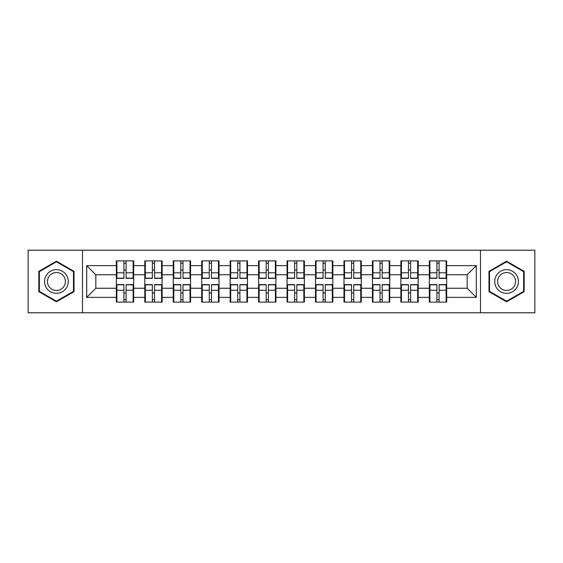 <?xml version="1.0" encoding="UTF-8"?>
<svg xmlns="http://www.w3.org/2000/svg" width="563" height="563" viewBox="0 0 563 563"><rect width="100%" height="100%" fill="white"/><g stroke="black" fill="none" stroke-linecap="round" stroke-linejoin="round"><path stroke-width="0.84" d="M480.492 312.782L534.85 312.782L534.85 250.218L480.492 250.218L480.492 312.782L82.508 312.782L82.508 250.218L28.15 250.218L28.15 312.782L82.508 312.782M446.663 293.084L446.114 293.084M429.879 293.084L429.33 293.084M429.33 269.916L429.879 269.916M446.114 269.916L446.663 269.916M446.663 267.545L446.114 267.545M429.879 267.545L429.33 267.545M429.33 295.455L429.879 295.455M446.114 295.455L446.663 295.455M418.203 293.084L417.662 293.084M401.426 293.084L400.877 293.084M400.877 269.916L401.426 269.916M417.662 269.916L418.203 269.916M418.203 267.545L417.662 267.545M401.426 267.545L400.877 267.545M400.877 295.455L401.426 295.455M417.662 295.455L418.203 295.455M389.751 293.084L389.209 293.084M372.973 293.084L372.425 293.084M372.425 269.916L372.973 269.916M389.209 269.916L389.751 269.916M389.751 267.545L389.209 267.545M372.973 267.545L372.425 267.545M372.425 295.455L372.973 295.455M389.209 295.455L389.751 295.455M361.298 293.084L360.749 293.084M344.521 293.084L343.972 293.084M343.972 269.916L344.521 269.916M360.749 269.916L361.298 269.916M361.298 267.545L360.749 267.545M344.521 267.545L343.972 267.545M343.972 295.455L344.521 295.455M360.749 295.455L361.298 295.455M332.846 293.084L332.297 293.084M316.061 293.084L315.519 293.084M315.519 269.916L316.061 269.916M332.297 269.916L332.846 269.916M332.846 267.545L332.297 267.545M316.061 267.545L315.519 267.545M315.519 295.455L316.061 295.455M332.297 295.455L332.846 295.455M304.393 293.084L303.844 293.084M287.609 293.084L287.06 293.084M287.06 269.916L287.609 269.916M303.844 269.916L304.393 269.916M304.393 267.545L303.844 267.545M287.609 267.545L287.06 267.545M287.06 295.455L287.609 295.455M303.844 295.455L304.393 295.455M275.94 293.084L275.391 293.084M259.156 293.084L258.607 293.084M258.607 269.916L259.156 269.916M275.391 269.916L275.94 269.916M275.94 267.545L275.391 267.545M259.156 267.545L258.607 267.545M258.607 295.455L259.156 295.455M275.391 295.455L275.94 295.455M247.481 293.084L246.939 293.084M230.703 293.084L230.154 293.084M230.154 269.916L230.703 269.916M246.939 269.916L247.481 269.916M247.481 267.545L246.939 267.545M230.703 267.545L230.154 267.545M230.154 295.455L230.703 295.455M246.939 295.455L247.481 295.455M219.028 293.084L218.479 293.084M202.251 293.084L201.702 293.084M201.702 269.916L202.251 269.916M218.479 269.916L219.028 269.916M219.028 267.545L218.479 267.545M202.251 267.545L201.702 267.545M201.702 295.455L202.251 295.455M218.479 295.455L219.028 295.455M190.576 293.084L190.027 293.084M173.791 293.084L173.249 293.084M173.249 269.916L173.791 269.916M190.027 269.916L190.576 269.916M190.576 267.545L190.027 267.545M173.791 267.545L173.249 267.545M173.249 295.455L173.791 295.455M190.027 295.455L190.576 295.455M162.123 293.084L161.574 293.084M145.338 293.084L144.797 293.084M144.797 269.916L145.338 269.916M161.574 269.916L162.123 269.916M162.123 267.545L161.574 267.545M145.338 267.545L144.797 267.545M144.797 295.455L145.338 295.455M161.574 295.455L162.123 295.455M480.492 250.218L82.508 250.218M467.177 288.249L467.177 274.751L446.663 274.751L446.663 288.249L467.177 288.249L476.298 297.37L476.298 265.63L446.663 265.63L446.663 260.887L429.33 260.887L429.33 274.751L418.203 274.751L418.203 288.249L429.33 288.249L429.33 274.751M476.298 297.37L446.663 297.37L446.663 302.113L429.33 302.113L429.33 297.37L418.203 297.37L418.203 302.113L400.877 302.113L400.877 297.37L389.751 297.37L389.751 302.113L372.425 302.113L372.425 297.37L361.298 297.37L361.298 302.113L343.972 302.113L343.972 297.37L332.846 297.37L332.846 302.113L315.519 302.113L315.519 297.37L304.393 297.37L304.393 302.113L287.06 302.113L287.06 297.37L275.94 297.37L275.94 302.113L258.607 302.113L258.607 297.37L247.481 297.37L247.481 302.113L230.154 302.113L230.154 297.37L219.028 297.37L219.028 302.113L201.702 302.113L201.702 297.37L190.576 297.37L190.576 302.113L173.249 302.113L173.249 297.37L162.123 297.37L162.123 302.113L144.797 302.113L144.797 297.37L133.67 297.37L133.67 302.113L116.337 302.113L116.337 297.37L86.702 297.37L86.702 265.63L116.337 265.63L116.337 274.751L95.823 274.751L95.823 288.249L116.337 288.249L116.337 274.751M429.33 265.63L418.203 265.63L418.203 260.887L400.877 260.887L400.877 265.63L389.751 265.63L389.751 260.887L372.425 260.887L372.425 265.63L361.298 265.63L361.298 260.887L343.972 260.887L343.972 265.63L332.846 265.63L332.846 260.887L315.519 260.887L315.519 265.63L304.393 265.63L304.393 260.887L287.06 260.887L287.06 265.63L275.94 265.63L275.94 260.887L258.607 260.887L258.607 265.63L247.481 265.63L247.481 260.887L230.154 260.887L230.154 265.63L219.028 265.63L219.028 260.887L201.702 260.887L201.702 265.63L190.576 265.63L190.576 260.887L173.249 260.887L173.249 265.63L162.123 265.63L162.123 260.887L144.797 260.887L144.797 265.63L133.67 265.63L133.67 260.887L116.337 260.887L116.337 265.63M429.33 288.249L429.33 297.37M418.203 288.249L418.203 297.37M418.203 265.63L418.203 274.751M389.751 288.249L400.877 288.249L400.877 274.751L389.751 274.751L389.751 297.37M400.877 288.249L400.877 297.37M400.877 265.63L400.877 274.751M389.751 265.63L389.751 274.751M361.298 288.249L372.425 288.249L372.425 274.751L361.298 274.751L361.298 297.37M372.425 288.249L372.425 297.37M372.425 265.63L372.425 274.751M361.298 265.63L361.298 274.751M332.846 288.249L343.972 288.249L343.972 274.751L332.846 274.751L332.846 297.37M343.972 288.249L343.972 297.37M343.972 265.63L343.972 274.751M332.846 265.63L332.846 274.751M304.393 288.249L315.519 288.249L315.519 274.751L304.393 274.751L304.393 297.37M315.519 288.249L315.519 297.37M315.519 265.63L315.519 274.751M304.393 265.63L304.393 274.751M275.94 288.249L287.06 288.249L287.06 274.751L275.94 274.751L275.94 297.37M287.06 288.249L287.06 297.37M287.06 265.63L287.06 274.751M275.94 265.63L275.94 274.751M247.481 288.249L258.607 288.249L258.607 274.751L247.481 274.751L247.481 297.37M258.607 288.249L258.607 297.37M258.607 265.63L258.607 274.751M247.481 265.63L247.481 274.751M219.028 288.249L230.154 288.249L230.154 274.751L219.028 274.751L219.028 297.37M230.154 288.249L230.154 297.37M230.154 265.63L230.154 274.751M219.028 265.63L219.028 274.751M190.576 288.249L201.702 288.249L201.702 274.751L190.576 274.751L190.576 297.37M201.702 288.249L201.702 297.37M201.702 265.63L201.702 274.751M190.576 265.63L190.576 274.751M162.123 288.249L173.249 288.249L173.249 274.751L162.123 274.751L162.123 297.37M173.249 288.249L173.249 297.37M173.249 265.63L173.249 274.751M162.123 265.63L162.123 274.751M133.67 288.249L144.797 288.249L144.797 274.751L133.67 274.751L133.67 297.37M144.797 288.249L144.797 297.37M144.797 265.63L144.797 274.751M133.67 265.63L133.67 274.751M133.67 293.084L133.121 293.084M116.886 293.084L116.337 293.084M116.337 269.916L116.886 269.916M133.121 269.916L133.67 269.916M133.67 267.545L133.121 267.545M116.886 267.545L116.337 267.545M116.337 295.455L116.886 295.455M133.121 295.455L133.67 295.455M116.337 288.249L116.337 297.37M95.823 288.249L86.702 297.37M86.702 265.63L95.823 274.751M446.663 288.249L446.663 297.37M446.663 265.63L446.663 274.751M476.298 265.63L467.177 274.751M56.42 261.176L38.819 271.338L38.819 291.662L56.42 301.824L74.02 291.662L74.02 271.338L56.42 261.176M488.98 291.662L506.58 301.824L524.181 291.662L524.181 271.338L506.58 261.176L488.98 271.338L488.98 291.662M133.121 260.887L133.121 278.396L126.098 278.396L126.098 260.887M123.909 260.887L123.909 278.396L116.886 278.396L116.886 260.887M123.909 263.259L126.098 263.259M126.098 270.008L123.909 270.008M116.886 302.113L116.886 284.604L123.909 284.604L123.909 302.113M126.098 302.113L126.098 284.604L133.121 284.604L133.121 302.113M126.098 299.741L123.909 299.741M123.909 292.992L126.098 292.992M56.42 269.642A11.858 11.858 0 0 0 44.568 281.5A11.858 11.858 0 0 0 56.42 293.358A11.858 11.858 0 0 0 68.278 281.5A11.858 11.858 0 0 0 56.42 269.642M56.42 272.527A8.973 8.973 0 0 0 47.447 281.5A8.973 8.973 0 0 0 56.42 290.473A8.973 8.973 0 0 0 65.399 281.5A8.973 8.973 0 0 0 56.42 272.527M73.479 291.345L56.42 301.191L39.368 291.345L39.368 271.655L56.42 261.809L73.479 271.655L73.479 291.345M516.848 275.574A11.858 11.858 0 0 0 500.648 271.232A11.858 11.858 0 0 0 496.313 287.426A11.858 11.858 0 0 0 512.506 291.768A11.858 11.858 0 0 0 516.848 275.574M514.35 277.01A8.973 8.973 0 0 0 502.09 273.724A8.973 8.973 0 0 0 498.804 285.99A8.973 8.973 0 0 0 511.063 289.276A8.973 8.973 0 0 0 514.35 277.01M506.58 301.191L489.521 291.345L489.521 271.655L506.58 261.809L523.632 271.655L523.632 291.345L506.58 301.191M161.574 260.887L161.574 278.396L154.551 278.396L154.551 260.887M152.362 260.887L152.362 278.396L145.338 278.396L145.338 260.887M152.362 263.259L154.551 263.259M154.551 270.008L152.362 270.008M190.027 260.887L190.027 278.396L183.003 278.396L183.003 260.887M180.814 260.887L180.814 278.396L173.791 278.396L173.791 260.887M180.814 263.259L183.003 263.259M183.003 270.008L180.814 270.008M218.479 260.887L218.479 278.396L211.463 278.396L211.463 260.887M209.274 260.887L209.274 278.396L202.251 278.396L202.251 260.887M209.274 263.259L211.463 263.259M211.463 270.008L209.274 270.008M246.939 260.887L246.939 278.396L239.915 278.396L239.915 260.887M237.727 260.887L237.727 278.396L230.703 278.396L230.703 260.887M237.727 263.259L239.915 263.259M239.915 270.008L237.727 270.008M275.391 260.887L275.391 278.396L268.368 278.396L268.368 260.887M266.179 260.887L266.179 278.396L259.156 278.396L259.156 260.887M266.179 263.259L268.368 263.259M268.368 270.008L266.179 270.008M145.338 302.113L145.338 284.604L152.362 284.604L152.362 302.113M154.551 302.113L154.551 284.604L161.574 284.604L161.574 302.113M154.551 299.741L152.362 299.741M152.362 292.992L154.551 292.992M173.791 302.113L173.791 284.604L180.814 284.604L180.814 302.113M183.003 302.113L183.003 284.604L190.027 284.604L190.027 302.113M183.003 299.741L180.814 299.741M180.814 292.992L183.003 292.992M202.251 302.113L202.251 284.604L209.274 284.604L209.274 302.113M211.463 302.113L211.463 284.604L218.479 284.604L218.479 302.113M211.463 299.741L209.274 299.741M209.274 292.992L211.463 292.992M230.703 302.113L230.703 284.604L237.727 284.604L237.727 302.113M239.915 302.113L239.915 284.604L246.939 284.604L246.939 302.113M239.915 299.741L237.727 299.741M237.727 292.992L239.915 292.992M259.156 302.113L259.156 284.604L266.179 284.604L266.179 302.113M268.368 302.113L268.368 284.604L275.391 284.604L275.391 302.113M268.368 299.741L266.179 299.741M266.179 292.992L268.368 292.992M303.844 260.887L303.844 278.396L296.821 278.396L296.821 260.887M294.632 260.887L294.632 278.396L287.609 278.396L287.609 260.887M294.632 263.259L296.821 263.259M296.821 270.008L294.632 270.008M287.609 302.113L287.609 284.604L294.632 284.604L294.632 302.113M296.821 302.113L296.821 284.604L303.844 284.604L303.844 302.113M296.821 299.741L294.632 299.741M294.632 292.992L296.821 292.992M332.297 260.887L332.297 278.396L325.273 278.396L325.273 260.887M323.085 260.887L323.085 278.396L316.061 278.396L316.061 260.887M323.085 263.259L325.273 263.259M325.273 270.008L323.085 270.008M316.061 302.113L316.061 284.604L323.085 284.604L323.085 302.113M325.273 302.113L325.273 284.604L332.297 284.604L332.297 302.113M325.273 299.741L323.085 299.741M323.085 292.992L325.273 292.992M360.749 260.887L360.749 278.396L353.726 278.396L353.726 260.887M351.537 260.887L351.537 278.396L344.521 278.396L344.521 260.887M351.537 263.259L353.726 263.259M353.726 270.008L351.537 270.008M344.521 302.113L344.521 284.604L351.537 284.604L351.537 302.113M353.726 302.113L353.726 284.604L360.749 284.604L360.749 302.113M353.726 299.741L351.537 299.741M351.537 292.992L353.726 292.992M389.209 260.887L389.209 278.396L382.186 278.396L382.186 260.887M379.997 260.887L379.997 278.396L372.973 278.396L372.973 260.887M379.997 263.259L382.186 263.259M382.186 270.008L379.997 270.008M372.973 302.113L372.973 284.604L379.997 284.604L379.997 302.113M382.186 302.113L382.186 284.604L389.209 284.604L389.209 302.113M382.186 299.741L379.997 299.741M379.997 292.992L382.186 292.992M417.662 260.887L417.662 278.396L410.638 278.396L410.638 260.887M408.449 260.887L408.449 278.396L401.426 278.396L401.426 260.887M408.449 263.259L410.638 263.259M410.638 270.008L408.449 270.008M401.426 302.113L401.426 284.604L408.449 284.604L408.449 302.113M410.638 302.113L410.638 284.604L417.662 284.604L417.662 302.113M410.638 299.741L408.449 299.741M408.449 292.992L410.638 292.992M446.114 260.887L446.114 278.396L439.091 278.396L439.091 260.887M436.902 260.887L436.902 278.396L429.879 278.396L429.879 260.887M436.902 263.259L439.091 263.259M439.091 270.008L436.902 270.008M429.879 302.113L429.879 284.604L436.902 284.604L436.902 302.113M439.091 302.113L439.091 284.604L446.114 284.604L446.114 302.113M439.091 299.741L436.902 299.741M436.902 292.992L439.091 292.992M123.909 272.774L116.886 272.774M123.909 278.164L116.886 278.164M133.121 272.774L126.098 272.774M133.121 278.164L126.098 278.164M126.098 290.226L133.121 290.226M126.098 284.836L133.121 284.836M116.886 290.226L123.909 290.226M116.886 284.836L123.909 284.836M152.362 272.774L145.338 272.774M152.362 278.164L145.338 278.164M161.574 272.774L154.551 272.774M161.574 278.164L154.551 278.164M180.814 272.774L173.791 272.774M180.814 278.164L173.791 278.164M190.027 272.774L183.003 272.774M190.027 278.164L183.003 278.164M209.274 272.774L202.251 272.774M209.274 278.164L202.251 278.164M218.479 272.774L211.463 272.774M218.479 278.164L211.463 278.164M237.727 272.774L230.703 272.774M237.727 278.164L230.703 278.164M246.939 272.774L239.915 272.774M246.939 278.164L239.915 278.164M266.179 272.774L259.156 272.774M266.179 278.164L259.156 278.164M275.391 272.774L268.368 272.774M275.391 278.164L268.368 278.164M154.551 290.226L161.574 290.226M154.551 284.836L161.574 284.836M145.338 290.226L152.362 290.226M145.338 284.836L152.362 284.836M183.003 290.226L190.027 290.226M183.003 284.836L190.027 284.836M173.791 290.226L180.814 290.226M173.791 284.836L180.814 284.836M211.463 290.226L218.479 290.226M211.463 284.836L218.479 284.836M202.251 290.226L209.274 290.226M202.251 284.836L209.274 284.836M239.915 290.226L246.939 290.226M239.915 284.836L246.939 284.836M230.703 290.226L237.727 290.226M230.703 284.836L237.727 284.836M268.368 290.226L275.391 290.226M268.368 284.836L275.391 284.836M259.156 290.226L266.179 290.226M259.156 284.836L266.179 284.836M294.632 272.774L287.609 272.774M294.632 278.164L287.609 278.164M303.844 272.774L296.821 272.774M303.844 278.164L296.821 278.164M296.821 290.226L303.844 290.226M296.821 284.836L303.844 284.836M287.609 290.226L294.632 290.226M287.609 284.836L294.632 284.836M323.085 272.774L316.061 272.774M323.085 278.164L316.061 278.164M332.297 272.774L325.273 272.774M332.297 278.164L325.273 278.164M325.273 290.226L332.297 290.226M325.273 284.836L332.297 284.836M316.061 290.226L323.085 290.226M316.061 284.836L323.085 284.836M351.537 272.774L344.521 272.774M351.537 278.164L344.521 278.164M360.749 272.774L353.726 272.774M360.749 278.164L353.726 278.164M353.726 290.226L360.749 290.226M353.726 284.836L360.749 284.836M344.521 290.226L351.537 290.226M344.521 284.836L351.537 284.836M379.997 272.774L372.973 272.774M379.997 278.164L372.973 278.164M389.209 272.774L382.186 272.774M389.209 278.164L382.186 278.164M382.186 290.226L389.209 290.226M382.186 284.836L389.209 284.836M372.973 290.226L379.997 290.226M372.973 284.836L379.997 284.836M408.449 272.774L401.426 272.774M408.449 278.164L401.426 278.164M417.662 272.774L410.638 272.774M417.662 278.164L410.638 278.164M410.638 290.226L417.662 290.226M410.638 284.836L417.662 284.836M401.426 290.226L408.449 290.226M401.426 284.836L408.449 284.836M436.902 272.774L429.879 272.774M436.902 278.164L429.879 278.164M446.114 272.774L439.091 272.774M446.114 278.164L439.091 278.164M439.091 290.226L446.114 290.226M439.091 284.836L446.114 284.836M429.879 290.226L436.902 290.226M429.879 284.836L436.902 284.836"/></g></svg>
